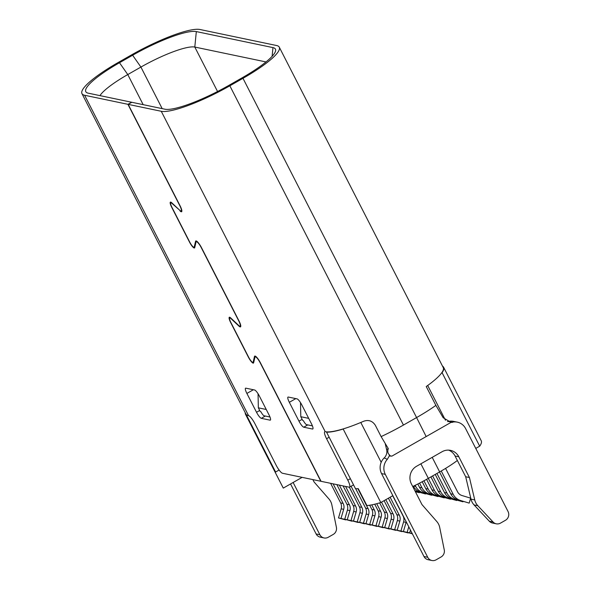 <?xml version="1.0" encoding="UTF-8"?>
<svg xmlns="http://www.w3.org/2000/svg" width="590" height="590" viewBox="0 0 590 590"><rect width="100%" height="100%" fill="white"/><g stroke="black" fill="none" stroke-linecap="round" stroke-linejoin="round"><path stroke-width="0.89" d="M298.975 421.157A6.468 1.46 60.3 0 0 303.739 427.197L312.479 429.026A6.468 1.46 60.3 0 0 312.788 428.996A6.468 1.46 60.3 0 0 311.461 423.768L301.815 404.917A6.468 1.46 60.3 0 0 297.05 398.87L288.311 397.048A6.468 1.46 60.3 0 0 288.001 397.077A6.468 1.46 60.3 0 0 289.329 402.306L298.975 421.157L302.146 419.35M180.37 210.792L172.022 203.454A5.605 1.268 60.3 0 0 170.827 202.879A5.605 1.268 60.3 0 0 171.985 207.407L189.685 242.003A5.605 1.268 60.3 0 0 194.088 247.21A5.605 1.268 60.3 0 0 194.265 246.922L195.57 241.34A7.331 1.659 -119.7 0 1 195.806 240.963A7.331 1.659 -119.7 0 1 201.559 247.778L239.002 320.938A7.331 1.659 60.3 0 1 240.506 326.867A7.331 1.659 60.3 0 1 238.95 326.115L230.933 318.585A5.605 1.268 60.3 0 0 229.746 318.01A5.605 1.268 60.3 0 0 230.904 322.538L248.604 357.134A5.605 1.268 -119.7 0 0 252.999 362.341A5.605 1.268 -119.7 0 0 253.184 362.054L254.482 356.471A7.331 1.659 60.3 0 1 254.725 356.094A7.331 1.659 60.3 0 1 260.478 362.909L321.063 481.315L349.155 487.185A8.629 1.947 -119.7 0 0 349.568 487.141A8.629 1.947 -119.7 0 0 347.79 480.172L326.572 438.709A8.629 1.947 60.3 0 1 324.795 431.733A8.629 1.947 60.3 0 1 325.215 431.688A60.394 11.52 152.9 0 0 363.838 421.186C368.676 419.586 372.504 420.958 375.336 425.294L381.118 436.6L388.309 448.621C387.35 451.262 387.748 453.378 389.503 454.956L390.233 455.893L391.893 456.122L451.003 422.396M426.12 436.475L416.584 417.565L403.442 425.058L229.842 85.801A60.394 11.52 -27.1 0 1 161.254 111.281L128.17 104.364L180.083 205.807A7.331 1.659 -119.7 0 1 181.595 211.736A7.331 1.659 -119.7 0 1 180.039 210.984M81.958 93.633L245.919 414.04A60.394 11.52 152.9 0 0 248.567 415.662A8.629 1.947 -119.7 0 1 254.924 423.723L276.142 465.193A8.629 1.947 -119.7 0 0 282.492 473.254L320.82 481.263L260.227 362.857A6.468 1.46 60.3 0 0 255.145 356.847A6.468 1.46 60.3 0 0 254.939 357.179L253.641 362.762A6.468 1.46 60.3 0 1 253.427 363.093A6.468 1.46 60.3 0 1 248.353 357.083L230.653 322.487A6.468 1.46 -119.7 0 1 229.318 317.258A6.468 1.46 -119.7 0 1 230.69 317.921L238.707 325.459A6.468 1.46 -119.7 0 0 240.078 326.115A6.468 1.46 -119.7 0 0 238.751 320.886L201.308 247.726A6.468 1.46 -119.7 0 0 196.234 241.716A6.468 1.46 -119.7 0 0 196.02 242.048L194.722 247.63A6.468 1.46 60.3 0 1 194.516 247.962A6.468 1.46 60.3 0 1 189.434 241.952L171.734 207.356A6.468 1.46 -119.7 0 1 170.407 202.127A6.468 1.46 -119.7 0 1 171.779 202.79L179.795 210.328A6.468 1.46 -119.7 0 0 181.167 210.991A6.468 1.46 -119.7 0 0 179.832 205.755L127.919 104.312L84.606 95.255A60.394 11.52 -27.1 0 1 81.958 93.633A60.394 11.52 -27.1 0 1 118.243 62.474L131.386 54.981A60.394 11.52 -27.1 0 1 199.973 29.5L276.614 45.526A60.394 11.52 -27.1 0 1 279.269 47.148A60.394 11.52 -27.1 0 1 242.984 78.315L229.842 85.801M312.877 479.604L314.116 482.023L328.955 498.985A12.943 12.361 101.8 0 1 330.688 501.544A12.943 12.361 101.8 0 1 331.853 504.893L336.403 527.32A6.468 6.18 -78.2 0 1 333.239 534.422L328.239 537.269A6.468 6.18 101.8 0 1 319.876 534.739L293.134 482.487M290.546 483.962L316.129 533.957A6.468 6.18 101.8 0 0 320.281 537.166L324.028 537.947M131.747 102.328L127.919 104.312M131.57 102.232L88.257 93.176A56.08 10.701 152.9 0 1 86.848 92.689A56.08 10.701 152.9 0 1 119.49 62.732L132.632 55.239A56.08 10.701 152.9 0 1 196.322 31.58L272.964 47.606A56.08 10.701 152.9 0 1 275.641 50.563A56.08 10.701 152.9 0 1 241.73 78.05L228.588 85.543A56.08 10.701 152.9 0 1 164.905 109.202L131.821 102.284L128.17 104.364M384.223 457.951L385.064 456.992C386.767 454.551 387.269 452.051 386.575 449.492L388.309 448.621M385.277 443.901L386.575 449.492M458.821 456.793L469.434 477.524L474.736 499.914A12.943 12.361 101.8 0 0 475.813 502.85A12.943 12.361 101.8 0 0 477.826 505.711L493.1 522.032A6.468 6.18 101.8 0 0 496.249 523.809L492.502 523.028A6.468 6.18 101.8 0 1 489.353 521.25L474.08 504.929A12.943 12.361 101.8 0 1 472.066 502.061A12.943 12.361 101.8 0 1 470.99 499.133L465.687 476.742L455.074 456.011L458.821 456.793A12.943 12.361 101.8 0 0 450.517 450.369A12.943 12.361 101.8 0 0 442.08 451.726L416.525 466.292A12.943 12.361 101.8 0 0 411.363 483.844L421.968 504.575L436.807 521.538A12.943 12.361 101.8 0 1 438.54 524.097A12.943 12.361 101.8 0 1 439.705 527.438L444.255 549.873A6.468 6.18 101.8 0 1 441.091 556.975L436.099 559.822A6.468 6.18 -78.2 0 1 431.88 560.5L428.134 559.718A6.468 6.18 -78.2 0 1 423.981 556.503L381.546 473.578A12.943 12.361 -78.2 0 1 384.171 457.928M448.002 421.43L447.486 421.555M448.024 421.533A12.943 12.361 -78.2 0 1 453.555 421.371L457.302 422.152A12.943 12.361 101.8 0 0 452.582 422.13M455.074 456.011A12.943 12.361 101.8 0 0 448.614 450.126M389.503 454.956L389.208 456.166M389.164 455.996L390.182 456.026M431.88 560.5A6.468 6.18 -78.2 0 1 427.728 557.284L385.292 474.36A12.943 12.361 101.8 0 1 387.328 459.315L389.252 456.026M390.174 456.055L391.893 456.122M452.611 422.337L451.025 422.44M496.249 523.809A6.468 6.18 101.8 0 0 500.468 523.131L505.46 520.284A6.468 6.18 -78.2 0 0 508.042 511.508L465.606 428.576A12.943 12.361 101.8 0 0 457.302 422.152M384.186 457.951L387.32 459.308M279.269 47.148L443.23 367.555A60.394 11.52 152.9 0 1 426.238 386.538L435.885 405.389A60.394 11.52 152.9 0 1 416.584 417.565L242.984 78.315M451.033 422.381L443.171 417.735L435.885 405.389M448.017 421.481L452.604 422.233M162.184 108.634L140.914 67.068A47.451 9.056 152.9 0 1 194.803 47.053L266.002 61.935M99.976 95.624A47.451 9.056 152.9 0 1 127.772 74.561L119.49 62.732M132.632 55.239L140.914 67.068L127.772 74.561L143.171 104.659M465.687 476.742L469.434 477.524M256.532 412.277A6.468 1.46 60.3 0 0 261.296 418.325L270.036 420.154A6.468 1.46 60.3 0 0 270.345 420.117A6.468 1.46 60.3 0 0 269.018 414.888L259.371 396.045A6.468 1.46 60.3 0 0 254.607 389.997L245.868 388.168A6.468 1.46 60.3 0 0 245.558 388.205A6.468 1.46 60.3 0 0 246.886 393.434L256.532 412.277L259.703 410.47M301.416 416.842L308.695 418.362M302.722 420.478L300.797 416.71L300.494 402.609M312.412 425.869L306.527 424.638A4.314 0.974 -119.7 0 1 303.349 420.611M247.166 415.198L246.679 415.478A62.547 11.933 152.9 0 1 245.529 414.35L283.141 487.856A62.547 11.933 -27.1 0 0 283.281 488.1L302.132 477.354M279.107 470.024L275.611 472.015A62.547 11.933 -27.1 0 1 274.601 471.137L283.281 488.1M442.507 366.147A62.547 11.933 152.9 0 1 443.621 367.253A62.547 11.933 152.9 0 1 442.08 372.666L479.692 446.173A62.547 11.933 -27.1 0 0 481.233 440.752L443.621 367.253M441.645 372.91L442.08 372.666M427.691 385.499L445.487 420.287M479.692 446.173L475.754 448.415M412.727 486.514A47.451 9.056 -27.1 0 0 428.333 478.357L439.653 471.912A47.451 9.056 -27.1 0 0 457.368 460.48M460.48 500.482L469.19 503.115L460.48 500.482A12.943 12.361 -78.2 0 1 453.186 494.309L441.246 470.99M469.19 503.115L470.65 498.152L461.941 495.519A7.766 7.419 101.8 0 1 457.567 491.817L445.583 468.401M457.988 499.959A12.943 12.361 -78.2 0 1 450.686 493.793L453.186 494.309M439.528 471.978L450.686 493.793M436.939 473.453L446.94 493.011A12.943 12.361 -78.2 0 0 454.241 499.177L463.047 501.493M462.951 501.81L451.748 498.653A12.943 12.361 -78.2 0 1 444.447 492.488L435.214 474.441M445.502 497.348L456.712 500.504L445.502 497.348A12.943 12.361 -78.2 0 1 438.2 491.182L430.899 476.897M432.625 475.916L440.7 491.706A12.943 12.361 -78.2 0 0 448.002 497.872M428.303 478.372L434.461 490.401A12.943 12.361 -78.2 0 0 441.755 496.566L450.561 498.882M450.465 499.199L439.262 496.043A12.943 12.361 -78.2 0 1 431.961 489.877L426.577 479.353M423.967 480.791L428.215 489.095A12.943 12.361 -78.2 0 0 435.516 495.261L444.322 497.577M444.226 497.894L433.023 494.737A12.943 12.361 -78.2 0 1 425.722 488.572L422.219 481.728M419.579 483.107L421.975 487.79A12.943 12.361 -78.2 0 0 429.277 493.955L438.075 496.271M437.987 496.588L426.776 493.432A12.943 12.361 -78.2 0 1 419.483 487.266L417.816 484.014M420.537 492.126L431.74 495.283L420.537 492.126A12.943 12.361 -78.2 0 1 413.369 486.212M415.154 485.341L415.736 486.485A12.943 12.361 -78.2 0 0 423.037 492.65M415.013 490.976L425.501 493.978L415.05 491.05M416.791 491.345A12.943 12.361 -78.2 0 1 414.785 490.533M415.264 491.47L419.261 492.68L415.404 491.743M392.851 495.666L380.801 502.533A62.547 11.933 -27.1 0 1 366.921 505.586L358.241 488.623A62.547 11.933 -27.1 0 1 355.505 488.719L326.572 432.182A62.547 11.933 152.9 0 0 343.188 429.033L380.801 502.533M333.114 483.837L343.151 503.447A7.766 7.419 -78.2 0 1 343.675 509.34L340.991 518.47L345.821 519.584M345.725 519.901L338.498 517.946L341.182 508.816A7.766 7.419 -78.2 0 0 340.651 502.923L330.614 483.313M340.991 518.47L338.498 517.946M339.353 485.142L349.391 504.752A7.766 7.419 -78.2 0 1 349.922 510.645L347.23 519.775L352.06 520.889M349.391 504.752L346.891 504.229A7.766 7.419 -78.2 0 1 347.422 510.121L344.737 519.252L351.965 521.206M346.891 504.229L336.861 484.619M347.23 519.775L344.737 519.252M345.593 486.448L355.63 506.058A7.766 7.419 -78.2 0 1 356.161 511.95L353.476 521.081L358.3 522.194M355.63 506.058L353.137 505.534A7.766 7.419 -78.2 0 1 353.668 511.427L350.976 520.557L358.211 522.511M353.137 505.534L343.1 485.924M353.476 521.081L350.976 520.557M351.087 486.278L361.869 507.363A7.766 7.419 -78.2 0 1 362.4 513.256L359.716 522.386L364.546 523.5M364.45 523.817L357.216 521.862L359.907 512.732A7.766 7.419 -78.2 0 0 359.376 506.84L349.332 487.207M359.716 522.386L357.216 521.862M357.872 488.653L368.116 508.669A7.766 7.419 -78.2 0 1 368.647 514.561L365.955 523.691L370.786 524.805M370.69 525.122L363.462 523.168L366.147 514.038A7.766 7.419 -78.2 0 0 365.616 508.145L355.682 488.726M365.955 523.691L363.462 523.168M371.744 504.863L374.355 509.974A7.766 7.419 -78.2 0 1 374.886 515.867L372.202 524.997L377.025 526.11M376.936 526.428L369.701 524.473L372.386 515.343A7.766 7.419 -78.2 0 0 371.862 509.45L369.701 505.232M372.202 524.997L369.701 524.473M376.722 503.698L380.594 511.279A7.766 7.419 -78.2 0 1 381.125 517.172L378.441 526.302L383.271 527.416M383.175 527.733L375.941 525.779L378.632 516.648A7.766 7.419 -78.2 0 0 378.101 510.756L374.746 504.199M378.441 526.302L375.941 525.779M381.494 502.142L386.841 512.585A7.766 7.419 -78.2 0 1 387.372 518.477L384.68 527.607L389.511 528.721M389.415 529.038L382.187 527.084L384.872 517.954A7.766 7.419 -78.2 0 0 384.341 512.061L379.643 502.879M384.68 527.607L382.187 527.084M385.808 499.678L393.08 513.883A7.766 7.419 -78.2 0 1 393.611 519.783L390.919 528.913L395.75 530.019M393.08 513.883L390.58 513.366A7.766 7.419 -78.2 0 1 391.111 519.259L388.426 528.389L395.654 530.344M390.58 513.366L384.083 500.667M390.919 528.913L388.426 528.389M390.123 497.223L399.319 515.188A7.766 7.419 -78.2 0 1 399.85 521.088L397.166 530.218L401.997 531.325M401.901 531.649L394.666 529.695L397.358 520.564A7.766 7.419 -78.2 0 0 396.827 514.672L388.397 498.203M397.166 530.218L394.666 529.695M406.237 521.833A7.766 7.419 -78.2 0 1 406.09 522.393L403.405 531.524L408.236 532.63M408.14 532.954L400.912 531L403.597 521.87A7.766 7.419 -78.2 0 0 403.066 515.977L392.711 495.748M403.405 531.524L400.912 531M410.456 530.078L409.644 532.829L412.27 533.618M412.38 533.839L407.152 532.305L408.774 526.789M409.644 532.829L407.152 532.305M258.981 407.963L266.252 409.49M260.286 411.606L258.354 407.838L258.051 393.737M260.905 411.739A4.314 0.974 -119.7 0 0 264.084 415.766L269.969 416.997M245.529 414.35A62.547 11.933 152.9 0 1 245.285 412.801M327.059 431.902L326.572 432.182M246.679 415.478L275.611 472.015M381.177 462.309L360.792 422.484M343.188 429.033L343.623 428.783M161.254 111.281L325.215 431.688M254.482 356.471L255.168 356.08M347.79 480.172L350.379 478.697M316.129 533.957L319.876 534.739M253.899 361.648L253.184 362.054M326.572 438.709L329.161 437.234M403.442 425.058A60.394 11.52 152.9 0 1 381.118 436.6M196.249 240.949L195.57 241.34M194.265 246.922L194.98 246.517M427.728 557.284L423.981 556.503M381.546 473.578L385.292 474.36M489.353 521.25L493.1 522.032M474.08 504.929L477.826 505.711M272.964 47.606L272.115 56.316M217.555 91.509L194.803 47.053L196.322 31.58M248.567 415.662L84.606 95.255M470.99 499.133L474.736 499.914M303.739 427.197L307.774 424.903M312.479 429.026L312.98 428.746M289.329 402.306L295.811 398.611M261.296 418.325L265.33 416.024M270.036 420.154L270.537 419.874M246.886 393.434L253.368 389.739M432.204 457.353L439.653 471.912M444.447 492.488L446.94 493.011M451.748 498.653L454.241 499.177M438.2 491.182L440.7 491.706M431.961 489.877L434.461 490.401M439.262 496.043L441.755 496.566M425.722 488.572L428.215 489.095M433.023 494.737L435.516 495.261M419.483 487.266L421.975 487.79M426.776 493.432L429.277 493.955M413.686 486.057L415.736 486.485M343.151 503.447L340.651 502.923M343.675 509.34L341.182 508.816M349.922 510.645L347.422 510.121M356.161 511.95L353.668 511.427M361.869 507.363L359.376 506.84M362.4 513.256L359.907 512.732M368.116 508.669L365.616 508.145M368.647 514.561L366.147 514.038M374.355 509.974L371.862 509.45M374.886 515.867L372.386 515.343M380.594 511.279L378.101 510.756M381.125 517.172L378.632 516.648M386.841 512.585L384.341 512.061M387.372 518.477L384.872 517.954M393.611 519.783L391.111 519.259M399.319 515.188L396.827 514.672M399.85 521.088L397.358 520.564M406.09 522.393L403.597 521.87M420.884 463.806L428.333 478.357M240.757 325.732L240.078 326.115M255.145 356.847L255.824 356.456M349.568 487.141L353.543 484.877M229.746 318.01L230.38 317.649M196.913 241.325L196.234 241.716M253.847 361.862L252.999 362.341M170.827 202.879L171.461 202.518M194.088 247.21L194.929 246.731M386.148 445.244L386.553 445.944M181.845 210.601L181.167 210.991"/></g></svg>
